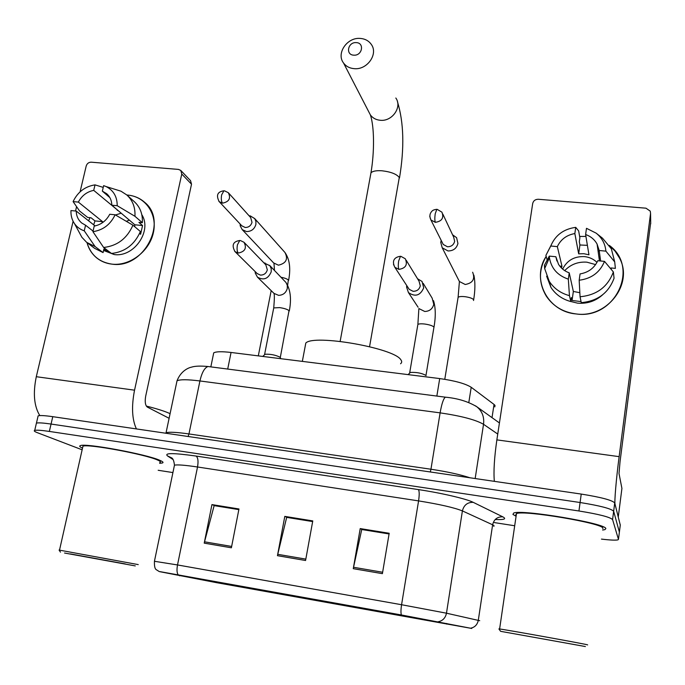 <?xml version="1.0" encoding="UTF-8"?>
<svg xmlns="http://www.w3.org/2000/svg" width="685" height="685" viewBox="0 0 685 685"><rect width="100%" height="100%" fill="white"/><g stroke="black" fill="none" stroke-linecap="round" stroke-linejoin="round"><path stroke-width="1.03" d="M213.369 354.539L213.711 352.869C216.04 351.516 221.82 351.388 231.059 352.467L439.71 378.574C454.917 380.723 465.415 383.626 471.212 387.282L494.039 404.441L495.024 405.443L494.801 406.907M620.276 525.087L614.728 502.918C612.15 500.178 600.985 497.224 581.231 494.073L52.771 416.677C44.85 415.547 39.97 415.273 38.137 415.855L37.915 416.78M601.447 539.104C610.258 540.148 615.764 540.396 617.956 539.857L618.461 539.369L612.578 519.564L613.657 511.224C611.063 508.604 599.872 505.701 580.092 502.516L51.058 424.049C43.129 422.902 38.257 422.594 36.425 423.125L36.219 424.006L36.425 423.125C38.257 422.594 43.129 422.902 51.058 424.049L580.092 502.516C599.872 505.701 611.063 508.604 613.657 511.224L619.386 532.108L613.657 511.224L614.728 502.918M605.831 528.649C606.67 523.451 521.234 509.066 513.656 513.065L512.945 514.426L515.625 515.985L512.945 514.426L513.656 513.065C521.234 509.066 606.67 523.451 605.831 528.649L604.872 529.642L605.831 528.649M159.87 460.346C146.898 454.309 85.145 442.878 80.368 445.635C79.049 446.089 79.768 446.928 82.517 448.136C79.768 446.928 79.049 446.089 80.368 445.635C85.145 442.878 146.898 454.309 159.87 460.346C162.91 461.639 163.741 462.521 162.354 462.991C163.741 462.521 162.91 461.639 159.87 460.346M471.032 628.325L216.246 582.61L159.965 571.632L401.547 615.002L471.032 628.325M471.768 628.453L401.384 614.967L159.485 571.624L216.477 582.652L471.768 628.453M619.36 532.322L620.31 524.864M602.629 530.036L604.872 529.642L602.629 530.036M159.639 463.3L162.354 462.991L159.639 463.3M158.166 470.278L172.92 472.573M494.322 522.587L514.212 525.686M612.578 519.564C609.967 517.055 598.758 514.195 578.945 510.984L49.346 431.43C41.408 430.266 36.536 429.932 34.712 430.411C33.608 430.822 34.55 431.593 37.529 432.749L82.14 449.805M353.272 568.67L360.216 528.589L389.191 533.272L382.401 573.653L353.272 568.67L353.546 567.274L382.641 572.249M204.224 543.145L211.939 504.597L238.971 508.972L231.384 547.794L204.224 543.145L204.532 541.809L231.65 546.442M277.451 555.681L284.797 516.387L312.771 520.908L305.57 560.501L277.451 555.681L277.742 554.319L305.827 559.123M361.997 529.565L389.097 533.821M214.525 505.684L238.868 509.503M286.989 517.423L312.677 521.448M284.797 516.387L287.015 517.295M312.651 521.576L286.673 517.372L277.742 554.319M211.939 504.597L214.551 505.564M238.842 509.623L214.148 505.624L204.532 541.809M360.216 528.589L362.014 529.437M389.071 533.949L361.731 529.522L353.546 567.274M609.308 245.401C640.055 267.527 614.993 319.955 576.042 313.927C547.469 311.709 531.021 278.992 546.168 256.387C538.53 269.796 538.564 283.042 546.288 296.125C553.197 306.306 563.113 312.24 576.042 313.927C607.073 318.525 633.873 283.778 619.446 257.928L615.079 251.147L609.308 245.401M598.895 256.943L600.154 257.586L598.895 256.943M618.23 516.961L615.062 504.237C614.274 502.045 616.209 479.08 619.137 456.647L650.562 213.403L650.253 211.134L645.981 208.189L538.35 199.266C535.302 199.301 533.409 200.714 532.69 203.505L496.865 439.881L619.137 456.647M494.339 481.349C493.465 471.503 494.313 457.683 496.865 439.881M579.638 236.436L585.932 236.411L579.638 236.436M650.699 222.556L620.036 461.707L619.017 473.506L621.92 488.422L618.281 516.875M564.705 270.626C570.682 264.393 578.072 261.576 586.857 262.167L595.607 264.598M598.955 257.372L600.283 258.519M561.366 267.929L561.983 266.302L557.342 246.626C560.767 239.407 566.598 235.041 574.843 233.551L578.671 253.844L583.894 253.715L588.954 254.811L585.615 234.518C590.727 236.342 594.554 239.527 597.08 244.074L599.178 250.513L600.625 261.002M613.366 271.945L604.495 261.37L597.765 260.728C594.323 268.058 588.424 272.459 580.067 273.923L579.176 280.233L580.058 296.751L581.274 302.65C597.671 301.1 608.597 292.966 614.06 278.247L613.366 271.945C607.818 286.887 596.712 295.158 580.058 296.751M581.06 301.597L572.069 300.458L571.401 297.547L570.828 301.563L569.449 295.655L568.327 279.146L569.226 272.853L573.345 291.45L579.844 292.7M562.642 269.094C567.034 260.411 574.287 256.25 584.399 256.601C589.34 257.123 593.535 259.05 596.977 262.381M557.342 246.626L550.766 246.018C555.261 235.246 563.575 229.03 575.725 227.36L578.654 230.913L579.878 237.755L579.322 241.677L579.921 244.99L587.396 245.333M602.543 294.875C595.436 301.186 587.113 303.943 577.558 303.147L569.44 301.169M570.828 301.563C562.205 299.217 555.578 294.499 550.937 287.392L546.63 276.192M569.449 295.655C560.69 293.291 553.96 288.505 549.242 281.304L544.669 268.554L544.447 265.241L549.284 256.113L555.869 256.738L556.914 261.019M545.097 267.578L544.447 265.241M550.766 246.018L545.902 255.385L547.169 260.094M545.902 255.385L550.946 245.547M604.495 261.37C599.974 272.347 591.54 278.641 579.176 280.233M568.327 279.146C557.513 275.473 551.211 268.323 549.43 257.688L549.284 256.113M569.226 272.853C564.586 271.149 561.015 268.297 558.515 264.299L555.869 256.738M575.725 227.36L574.843 233.551M598.065 251.018L599.358 251.823M611.294 269.47L611.114 267.963L615.387 268.374L614.719 261.927L605.891 251.138L599.178 250.513M614.916 263.879L615.387 268.374M585.615 234.518L586.488 228.31L596.147 233.148L602.517 238.2L611.345 248.809L614.719 261.927M596.147 233.148C601.978 237.841 605.223 243.834 605.891 251.138M579.921 244.99L578.671 253.844M573.345 291.45L572.069 300.458M561.983 266.302L559.748 266.08M500.744 631.347L585.384 646.546L500.744 631.347M587.593 644.928L587.653 644.885C587.721 644.422 506.224 629.712 499.613 628.984L498.937 628.976M602.809 528.666L602.869 528.203C603.519 523.306 523.605 509.854 516.473 513.596L515.796 514.863L516.233 515.24M575.374 644.748L510.428 633.086L575.323 644.731M356.217 42.624C347.817 41.896 345.3 55.005 353.828 55.168C362.262 55.922 364.745 42.744 356.217 42.624M354.393 68.68C349.718 68.32 346.105 66.436 343.545 63.011C336.027 53.524 347.055 37.221 360.13 38.42C365.002 38.762 368.727 40.758 371.313 44.422C378.454 53.961 367.314 69.964 354.393 68.68M400.562 363.761C401.992 362.63 402.044 361.243 400.725 359.608C393.704 347.946 313.542 334.006 305.801 343.057L305.142 346.541M441.2 240.392L440.746 242.336L442.227 247.799L447.981 250.941C453.273 250.941 456.587 248.45 457.931 243.475L456.604 237.686L452.571 234.792M442.382 242.747L443.246 244.476L447.433 246.763C451.261 246.754 453.667 244.956 454.652 241.351L453.675 237.138L442.844 214.114M240.135 224.021L240.247 225.93L242.19 229.603L246.472 231.556C251.309 231.53 254.452 229.15 255.899 224.415L255.907 221.332L254.709 218.609L250.367 215.921L249.1 215.801M241.771 225.767L245.17 227.488C248.672 227.471 250.95 225.742 252.003 222.317L250.667 217.547L228.679 193.084M426.061 375.637L425.942 375.414C421.763 373.111 416.566 372.126 410.349 372.443L409.707 372.708L417.747 325.187M406.762 285.585L406.565 287.015L408.431 292.572C415.196 297.187 420.29 295.612 423.707 287.837L422.054 281.466L417.542 278.752M408.388 288.077L409.185 289.301L413.055 291.296C416.865 291.322 419.28 289.515 420.282 285.876L419.066 281.244L406.154 260.18M280.867 358.7L280.028 357.202C275.533 354.993 270.575 354.008 265.155 354.239L264.598 354.462L273.606 308.541M255.162 271.577L255.282 273.127L257.449 277.151C263.631 280.619 268.22 278.838 271.217 271.817L271.192 268.554L269.873 265.694L263.956 262.903M257.123 273.512L260.386 275.096C263.956 275.113 266.268 273.366 267.321 269.856L265.84 264.847L244.297 242.567M127.718 195.088C145.417 196.518 157.627 214.045 153.38 232.694C149.407 251.378 129.816 266.225 111.989 264.145C99.051 262.192 90.72 255.017 87.012 242.627C88.716 249.049 92.098 254.263 97.15 258.262C101.423 261.55 106.372 263.511 111.989 264.145C143.747 269.239 168.698 221.221 144.544 202.229C139.817 198.093 134.209 195.713 127.718 195.088L126.871 195.019L127.718 195.088M136.409 428.93C131.999 419.34 131.383 406.428 134.543 390.185L181.773 174.041L180.789 170.437L178.494 169.418L91.216 162.182C88.707 162.234 87.038 163.51 86.199 166.018L80.085 191.826M39.816 415.581C34.053 406.222 32.88 393.258 36.296 376.707L73.107 221.281M88.605 220.835L90 217.667L88.605 220.835M75.538 211.006L76.574 206.656M180.96 170.625L190.55 180.669L191.517 184.205L145.691 396.144C144.723 401.77 145.28 405.417 147.352 407.095L169.109 418.295M109.831 197.588L102.356 191.141L106.663 193.701C109.951 196.621 111.672 200.465 111.835 205.209L134.825 224.783L134.757 226.735M132.933 225.185L115.123 214.773L109.746 214.259C106.286 220.775 101.106 224.714 94.222 226.084L92.92 231.676L103.641 247.473L111.492 253.467C124.995 251.943 134.62 244.622 140.382 231.504L132.933 225.185C127.076 238.483 117.306 245.915 103.641 247.473M141.812 214.688C152.361 230.905 133.943 257.586 114.172 254.546L103.572 250.436M110.328 252.577L107.793 251.977L103.897 249.015L103.084 252.585L94.701 248.381L87.509 242.995M93.691 224.851L94.975 220.912L91.036 217.77L87.68 217.445L79.597 211.023L73.09 201.604C77.722 192.023 85.026 186.44 95.018 184.873L93.725 190.361L117.863 210.346M93.066 231.068L85.556 225.228L84.246 230.811L95.121 246.591L103.084 252.585M95.121 246.591L86.644 242.344L81.9 237.31L79.332 232.558M115.123 214.773C110.456 224.526 103.058 230.16 92.92 231.676M84.246 230.811C80.188 229.466 76.951 227.086 74.519 223.661C71.942 219.868 70.752 215.501 70.957 210.569L76.232 211.066L95.061 225.93M103.23 187.39L95.018 184.873M85.556 225.228L81.772 223.036C78.21 220.048 76.36 216.058 76.232 211.066M101.937 223.062L102.562 221.649L78.355 202.092L73.09 201.604M78.355 202.092C81.798 195.662 86.918 191.757 93.725 190.361M139.603 233.405L140.613 234.261L142.557 225.536L138.909 222.394L142.352 222.719L134.936 216.289L117.203 205.706L111.835 205.209M117.195 190.019L120.98 191.201L126.794 194.951L134.269 201.638C140.117 207.024 142.814 214.054 142.352 222.719M126.794 194.951C132.71 200.397 135.424 207.512 134.936 216.289M102.356 191.141L103.641 185.635L106.021 186.534C113.487 190.302 117.212 196.698 117.203 205.706M115.457 214.97L121.228 213.206M126.331 221.323L129.345 220.125M117.418 209.961L117.306 210.423M142.557 225.536L134.825 224.783M108.05 250.838L107.793 251.977M102.562 221.649L94.975 220.912M64.536 553.026L135.287 565.913L64.536 553.026M138.25 564.603L59.098 550.072M159.81 462.469C161.112 462.024 160.333 461.193 157.456 459.978C145.211 454.309 87.457 443.615 82.953 446.192L82.714 447.288M125.312 563.943L70.384 553.925L125.312 563.943M170.085 413.654C165.025 411.308 157.113 408.791 146.342 406.085M492.018 417.644L494.039 404.441M468.805 402.54L471.212 387.282M436.85 396.076L439.71 378.574M227.703 369.061L231.059 352.467M581.231 494.073L578.945 510.984M52.771 416.677L49.346 431.43M497.747 434.059L483.533 424.298L475.167 478.541M475.518 405.854L476.794 406.736C482.154 411.137 484.406 416.994 483.533 424.298C475.69 419.777 461.219 415.966 440.112 412.858L430.951 469.234C447.159 471.691 460.157 474.542 469.953 477.779M446.295 397.283L445.361 397.172C443.435 398.627 441.688 403.859 440.112 412.858L199.926 380.954L188.957 433.947L430.951 469.234L430.326 471.974M209.798 366.749L208.017 366.518C204.584 367.691 201.887 372.503 199.926 380.954C187.681 379.413 180.044 379.362 177.021 380.809L176.61 382.761M499.433 422.953L476.794 406.736C468.095 401.504 457.614 398.31 445.361 397.172L208.017 366.518C200.448 365.807 194.942 366.013 191.509 367.151C189.223 367.571 181.097 370.32 177.021 380.809L166.053 432.757C168.998 431.815 176.627 432.209 188.957 433.947L188.084 436.499M446.62 624.095L446.714 623.478M178.168 574.809C176.884 572.925 176.67 569.637 177.518 564.945L401.573 604.727L446.474 613.195L479.723 620.704M493.842 526.448L493.971 525.575L492.626 524.787L462.401 510.907C454.241 507.636 439.633 504.306 418.578 500.898L197.528 466.99C185.061 465.132 177.372 464.524 174.461 465.183L174.23 466.314M470.561 628.205C474.782 627.383 477.368 624.729 478.31 620.233L492.626 524.787C493.979 519.307 497.37 516.653 502.79 516.832C506.797 518.973 504.271 519.872 495.212 519.521M173.022 459.532L167.517 455.927C163.998 452.845 173.519 452.888 196.098 456.056L418.381 489.587C419.4 491.025 419.46 494.793 418.578 500.898L401.573 604.727C400.828 609.693 400.759 613.101 401.384 614.967M154.416 561.28L177.518 564.945L197.528 466.99C198.496 461.219 198.016 457.571 196.098 456.056M418.381 489.587C441.619 493.046 466.502 498.877 473.258 502.353C467.504 502.191 463.882 505.042 462.401 510.907L446.474 613.195C445.438 618.016 442.673 620.875 438.177 621.757M473.258 502.353L502.79 516.832M618.461 539.369L619.386 532.108M159.134 571.487L156.471 569.809C154.887 569.038 154.219 566.135 154.468 561.118L174.461 465.183C173.956 460.911 172.997 458.471 171.601 457.854L167.517 455.927M179.598 575.82L179.744 575.1M216.246 582.61L216.426 581.702M650.716 223.79L650.562 213.403M370.636 174.649L370.962 172.86C372.589 171.113 376.253 170.419 381.965 170.779C390.878 171.832 396.658 174.076 399.286 177.518L369.558 346.67M368.83 111.929L370.388 114.934C372.76 118.128 376.099 119.918 380.389 120.286C392.274 121.613 402.42 106.928 395.819 98.015M429.76 216.357L430.908 219.945C429.281 216.469 429.649 213.532 432.012 211.126C432.809 210.175 434.41 209.576 436.825 209.327L435.249 213.686C434.667 217.676 434.692 220.553 435.317 222.325C441.876 221.341 444.085 217.95 441.928 212.17L437.184 209.353M473.54 300.501L473.66 299.756C472.607 298.403 469.764 297.393 465.149 296.708C461.485 296.314 459.138 296.519 458.111 297.307L457.991 298.052M458.291 279.334L459.404 281.509L465.226 284.498C472.813 283.093 475.279 279 472.641 272.228M443.246 244.476L430.908 219.945L435.317 222.325M218.798 201.193L219.243 201.69C215.878 195.319 217.436 191.68 223.926 190.79L221.64 194.865C221.007 198.65 221.298 201.416 222.505 203.162C229.115 201.81 231.059 198.325 228.336 192.708L224.517 190.824M287.674 285.063L288.325 280.002C287.083 278.881 284.643 277.964 280.996 277.245M273.623 262.937L278.427 265.189C286.167 263.34 288.342 259.093 284.943 252.465C289.669 259.281 290.885 268.58 288.591 280.379M242.053 226.067L219.243 201.69L222.505 203.162M393.49 264.35L394.834 267.287C390.63 258.587 397.317 256.678 400.485 256.301L398.696 260.882C398.096 264.907 398.173 267.732 398.91 269.368C405.708 268.272 407.84 264.735 405.28 258.759L400.888 256.336M425.967 375.466L433.965 327.105C432.732 325.795 429.709 324.784 424.914 324.056C421.241 323.637 418.895 323.774 417.876 324.467L418.877 308.558L424.751 311.478C429.563 311.29 432.569 308.892 433.776 304.303L432.166 298.18L423.21 283.376M418.09 307.214L408.431 292.572M409.185 289.301L394.834 267.287L398.91 269.368M234.655 251.249L235.032 251.635C229.74 242.165 237.156 241 239.767 240.478L237.421 244.828C236.779 248.698 237.053 251.438 238.234 253.065C245.05 251.678 246.977 248.081 244.014 242.276L240.358 240.521M280.293 357.493L289.027 310.622C287.323 309.303 284.189 308.301 279.617 307.608L273.735 307.916C274.479 299.371 274.548 294.524 273.957 293.377L278.615 295.346C283.136 295.149 286.03 292.829 287.306 288.402L287.272 285.268L285.996 282.511L269.565 265.318M273.82 293.223L257.449 277.151M257.329 273.717L235.032 251.635L238.234 253.065M36.296 376.707L134.543 390.185M191.517 184.205L181.773 174.041M210.834 366.886L213.711 352.869M38.137 415.855L34.712 430.411M166.053 432.757L166.112 433.28M597.08 244.074L599.452 260.891M549.242 281.304L550.937 287.392M549.43 257.688L544.669 268.554M516.473 513.596L499.613 628.984M500.547 631.253L498.885 628.907M399.483 177.989C404.501 147.84 403.825 122.409 397.454 101.705M340.145 341.378L370.962 172.86C374.507 152.061 374.395 126.802 370.388 114.934L343.545 63.011M305.801 343.057L302.333 361.389M473.866 275.156C475.339 282.083 475.236 290.508 473.549 300.424M444.779 379.302L458.111 297.307L459.404 281.509L442.227 247.799M441.619 241.24L440.746 242.336M274.479 270.447L273.983 263.314L242.19 229.603M240.495 224.406L240.247 225.93M258.305 355.875L271.183 290.637M284.943 252.465L254.529 218.378M249.306 216.032L250.367 215.921M433.519 300.664C435.669 307.693 435.831 316.521 433.999 327.156M407.164 286.202L406.565 287.015M410.349 372.443L408.072 374.618M285.808 282.28C290.483 289.344 291.639 298.908 289.293 310.964M255.531 271.945L255.282 273.127M265.155 354.239L262.732 356.431M264.196 263.151L265.035 262.963M74.519 223.661L81.9 237.31M106.021 186.534L120.98 191.201M82.953 446.192L59.526 550.081M60.46 552.144L59.073 550.029"/></g></svg>
